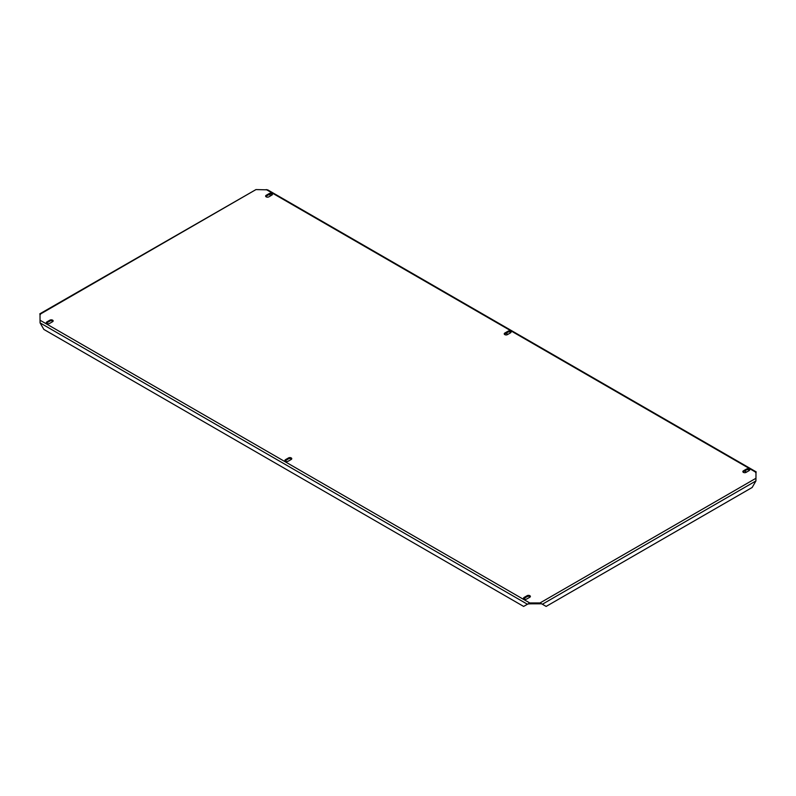 <?xml version="1.0" encoding="UTF-8"?>
<svg xmlns="http://www.w3.org/2000/svg" width="796" height="796" viewBox="0 0 796 796"><rect width="100%" height="100%" fill="white"/><g stroke="black" fill="none" stroke-linecap="round" stroke-linejoin="round"><path stroke-width="1.19" d="M504.783 334.609A1.89 1.095 0 0 0 507.46 334.609L510.515 332.847A1.89 1.095 0 0 0 511.062 332.081A1.89 1.095 0 0 0 509.898 331.066A1.89 1.095 0 0 0 507.838 331.305L504.783 333.066A1.89 1.095 0 0 0 504.236 333.842A1.89 1.095 0 0 0 504.783 334.609M285.485 461.222A1.89 1.095 0 0 0 288.162 461.222L291.217 459.461A1.89 1.095 0 0 0 291.764 458.685A1.89 1.095 0 0 0 290.6 457.68A1.89 1.095 0 0 0 288.54 457.919L285.485 459.68A1.89 1.095 0 0 0 284.938 460.446A1.89 1.095 0 0 0 285.485 461.222M743.404 472.376A1.89 1.095 0 0 0 746.071 472.376L749.126 470.615A1.89 1.095 0 0 0 749.683 469.839A1.89 1.095 0 0 0 748.509 468.834A1.89 1.095 0 0 0 746.459 469.073L743.404 470.834A1.89 1.095 0 0 0 742.847 471.6A1.89 1.095 0 0 0 743.404 472.376M46.874 323.455A1.89 1.095 0 0 0 49.541 323.455L52.596 321.693A1.89 1.095 0 0 0 53.153 320.927A1.89 1.095 0 0 0 51.989 319.922A1.89 1.095 0 0 0 49.929 320.151L46.874 321.912A1.89 1.095 0 0 0 46.317 322.688A1.89 1.095 0 0 0 46.874 323.455M524.106 598.98A1.89 1.095 0 0 0 526.773 598.98L529.828 597.219A1.89 1.095 0 0 0 530.385 596.453A1.89 1.095 0 0 0 529.211 595.448A1.89 1.095 0 0 0 527.161 595.677L524.106 597.438A1.89 1.095 0 0 0 523.549 598.214A1.89 1.095 0 0 0 524.106 598.98M266.172 196.851A1.89 1.095 0 0 0 268.839 196.851L271.894 195.09A1.89 1.095 0 0 0 272.451 194.314A1.89 1.095 0 0 0 271.287 193.309A1.89 1.095 0 0 0 269.227 193.547L266.172 195.309A1.89 1.095 0 0 0 265.615 196.075A1.89 1.095 0 0 0 266.172 196.851M510.903 332.519A1.89 1.095 0 0 0 507.838 332.191L504.783 333.952A1.89 1.095 0 0 0 504.395 334.28M291.605 459.133A1.89 1.095 0 0 0 288.54 458.795L285.485 460.566A1.89 1.095 0 0 0 285.097 460.894M749.514 470.277A1.89 1.095 0 0 0 746.459 469.948L743.404 471.71A1.89 1.095 0 0 0 743.006 472.048M52.994 321.365A1.89 1.095 0 0 0 49.929 321.037L46.874 322.798A1.89 1.095 0 0 0 46.486 323.126M530.216 596.891A1.89 1.095 0 0 0 527.161 596.562L524.106 598.323A1.89 1.095 0 0 0 523.708 598.652M272.292 194.751A1.89 1.095 0 0 0 269.227 194.423L266.172 196.184A1.89 1.095 0 0 0 265.784 196.522M266.252 189.577L755.991 472.327L755.931 480.933L752.16 487.48L546.146 606.423L541.598 603.796L529.748 603.826L529.748 602.95L523.629 606.423L43.84 329.415L40.069 322.877L40.009 314.271L255.974 189.577L267.665 189.846L756.2 471.899M540.026 603.826L540.026 602.95L529.748 602.95L40.009 320.201M39.8 313.843L255.974 189.577M529.748 603.826L527.788 604.015M755.991 478.257L540.026 602.95L541.986 604.015M506.007 333.245L507.918 334.35M744.618 471.013L746.529 472.108M269.516 194.294L270.451 195.916M269.227 194.423L269.227 193.547M266.172 196.184L266.172 195.309M524.106 598.323L524.106 597.438M527.161 596.562L527.161 595.677M46.874 322.798L46.874 321.912M49.929 321.037L49.929 320.151M746.459 469.948L746.459 469.073M743.404 471.71L743.404 470.834M285.485 460.566L285.485 459.68M288.54 458.795L288.54 457.919M507.838 332.191L507.838 331.305M504.783 333.952L504.783 333.066M40.069 322.877L527.41 604.234M542.365 604.234L755.931 480.933M40.447 314.46L39.85 313.923L40.009 314.709M755.991 472.764L756.15 471.978L755.553 472.516"/></g></svg>
